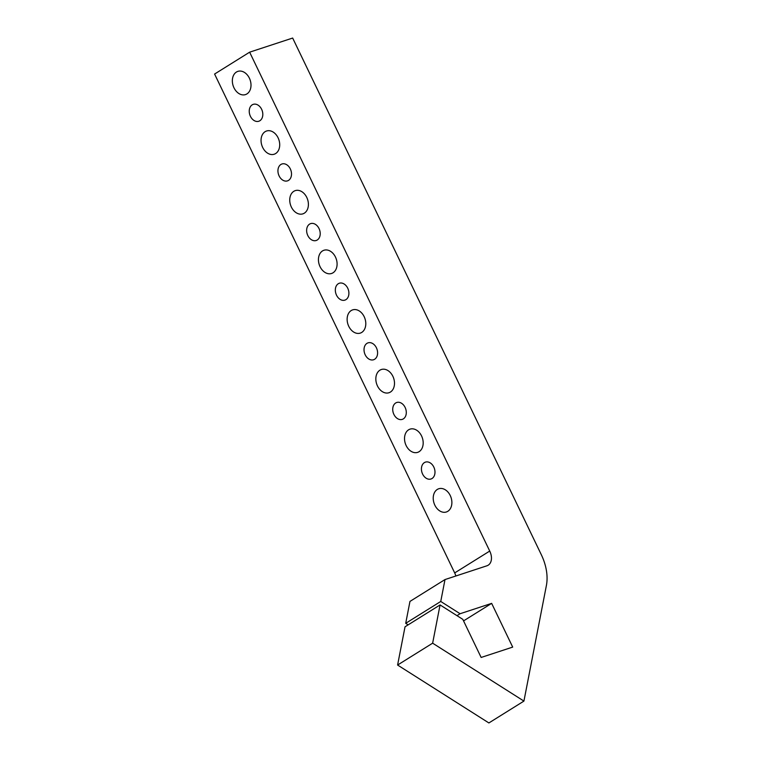 <?xml version="1.0" encoding="UTF-8"?>
<svg xmlns="http://www.w3.org/2000/svg" width="761" height="761" viewBox="0 0 761 761"><rect width="100%" height="100%" fill="white"/><g stroke="black" fill="none" stroke-linecap="round" stroke-linejoin="round"><path stroke-width="1.14" d="M408.134 624.857L405.708 623.316L409.96 601.418L445.004 579.559L486.859 565.813A13.327 8.913 58 0 0 488.182 565.195A13.327 8.913 58 0 0 489.732 551.059L454.688 572.919A13.327 8.913 -122 0 1 455.849 575.991M489.732 551.059L249.637 52.176L292.662 38.05L541.271 554.617A44.442 29.717 -122 0 1 546.398 585.485L523.929 701.09L488.885 722.95L397.594 665.038L405.033 626.798L440.067 604.938L432.638 643.178L523.929 701.09M445.004 579.559L440.752 601.456L460.091 613.727L491.654 603.368L512.695 647.097L481.142 657.456L462.802 619.349L440.067 604.938M233.969 87.791A12.224 8.97 71.8 0 1 237.87 71.372A12.224 8.97 71.8 0 1 250.198 80.19A12.224 8.97 71.8 0 1 245.489 94.592A12.224 8.97 71.8 0 1 233.969 87.791M291.358 207.049A12.224 8.97 71.8 0 1 295.258 190.631A12.224 8.97 71.8 0 1 307.587 199.439A12.224 8.97 71.8 0 1 302.888 213.851A12.224 8.97 71.8 0 1 291.358 207.049M434.845 505.18A12.224 8.97 71.8 0 1 438.745 488.762A12.224 8.97 71.8 0 1 451.073 497.58A12.224 8.97 71.8 0 1 446.365 511.982A12.224 8.97 71.8 0 1 434.845 505.18M377.456 385.932A12.224 8.97 71.8 0 1 381.347 369.513A12.224 8.97 71.8 0 1 393.684 378.322A12.224 8.97 71.8 0 1 388.976 392.733A12.224 8.97 71.8 0 1 377.456 385.932M279.116 175.924A8.885 6.526 71.8 0 1 281.95 163.986A8.885 6.526 71.8 0 1 290.921 170.388A8.885 6.526 71.8 0 1 287.496 180.871A8.885 6.526 71.8 0 1 279.116 175.924M336.514 295.182A8.885 6.526 71.8 0 1 339.339 283.235A8.885 6.526 71.8 0 1 348.31 289.646A8.885 6.526 71.8 0 1 344.885 300.129A8.885 6.526 71.8 0 1 336.514 295.182M365.204 354.807A8.885 6.526 71.8 0 1 368.039 342.859A8.885 6.526 71.8 0 1 377.009 349.27A8.885 6.526 71.8 0 1 373.584 359.753A8.885 6.526 71.8 0 1 365.204 354.807M393.903 414.431A8.885 6.526 71.8 0 1 396.738 402.493A8.885 6.526 71.8 0 1 405.708 408.904A8.885 6.526 71.8 0 1 402.284 419.378A8.885 6.526 71.8 0 1 393.903 414.431M422.602 474.055A8.885 6.526 71.8 0 1 425.437 462.117A8.885 6.526 71.8 0 1 434.398 468.529A8.885 6.526 71.8 0 1 430.983 479.002A8.885 6.526 71.8 0 1 422.602 474.055M307.815 235.549A8.885 6.526 71.8 0 1 310.65 223.61A8.885 6.526 71.8 0 1 319.62 230.022A8.885 6.526 71.8 0 1 316.195 240.495A8.885 6.526 71.8 0 1 307.815 235.549M250.417 116.3A8.885 6.526 71.8 0 1 253.251 104.352A8.885 6.526 71.8 0 1 262.222 110.764A8.885 6.526 71.8 0 1 258.797 121.246A8.885 6.526 71.8 0 1 250.417 116.3M406.146 445.556A12.224 8.97 71.8 0 1 410.046 429.137A12.224 8.97 71.8 0 1 422.374 437.955A12.224 8.97 71.8 0 1 417.675 452.357A12.224 8.97 71.8 0 1 406.146 445.556M348.757 326.307A12.224 8.97 71.8 0 1 352.647 309.879A12.224 8.97 71.8 0 1 364.985 318.697A12.224 8.97 71.8 0 1 360.276 333.109A12.224 8.97 71.8 0 1 348.757 326.307M320.058 266.673A12.224 8.97 71.8 0 1 323.958 250.255A12.224 8.97 71.8 0 1 336.286 259.073A12.224 8.97 71.8 0 1 331.577 273.475A12.224 8.97 71.8 0 1 320.058 266.673M262.669 147.425A12.224 8.97 71.8 0 1 266.559 131.006A12.224 8.97 71.8 0 1 278.897 139.815A12.224 8.97 71.8 0 1 274.188 154.226A12.224 8.97 71.8 0 1 262.669 147.425M460.091 613.727L456.99 615.668M405.708 623.316L440.752 601.456M432.638 643.178L397.594 665.038M491.654 603.368L463.544 620.9M249.637 52.176L214.592 74.045L454.688 572.919"/></g></svg>
